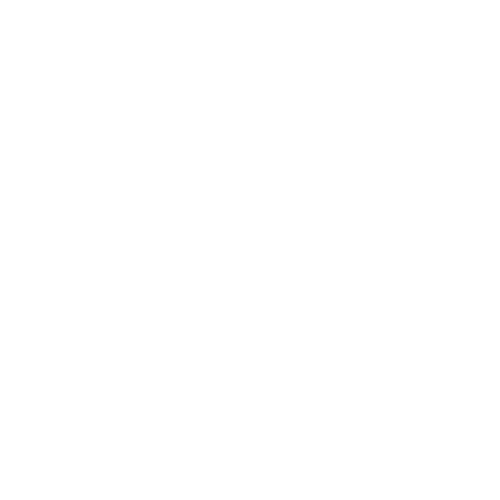 <?xml version="1.0" encoding="UTF-8"?>
<svg xmlns="http://www.w3.org/2000/svg" width="500" height="500" viewBox="0 0 500 500"><rect width="100%" height="100%" fill="white"/><g stroke="black" fill="none" stroke-linecap="round" stroke-linejoin="round"><path stroke-width="0.75" d="M25 475L25 430L430 430L430 25L475 25L475 475L25 475"/></g></svg>

